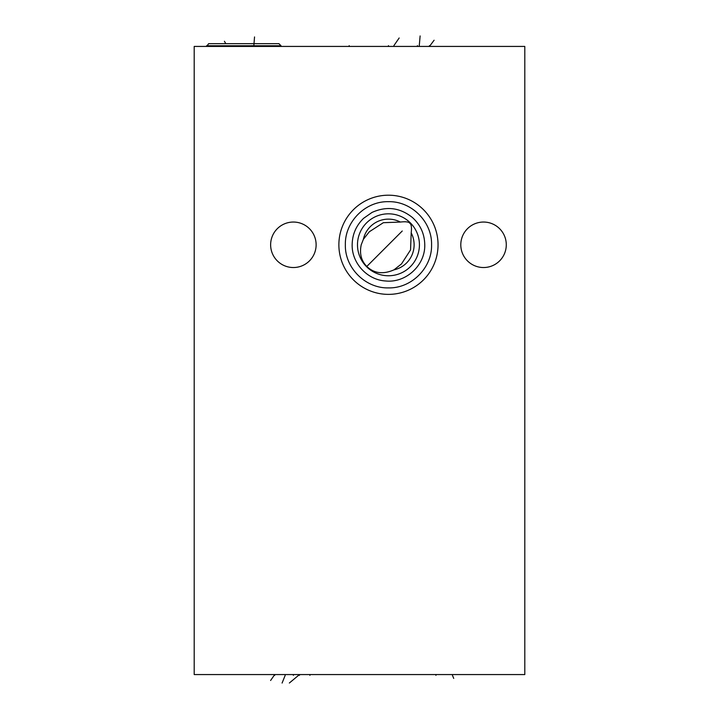 <?xml version="1.0" encoding="UTF-8"?>
<svg xmlns="http://www.w3.org/2000/svg" width="719" height="719" viewBox="0 0 719 719"><rect width="100%" height="100%" fill="white"/><g stroke="black" fill="none" stroke-linecap="round" stroke-linejoin="round"><path stroke-width="1.08" d="M524.798 46.429L194.202 46.429L194.202 674.566L524.798 674.566L524.798 46.429M270.632 244.793A22.747 22.747 0 0 1 293.379 222.045A22.747 22.747 0 0 1 316.126 244.793A22.747 22.747 0 0 1 293.379 267.531A22.747 22.747 0 0 1 270.632 244.793M460.798 244.793A22.747 22.747 0 0 1 483.545 222.045A22.747 22.747 0 0 1 506.284 244.793A22.747 22.747 0 0 1 483.545 267.531A22.747 22.747 0 0 1 460.798 244.793M338.874 244.793A49.593 49.593 0 0 1 388.458 195.2A49.593 49.593 0 0 1 438.051 244.793A49.593 49.593 0 0 1 388.458 294.377A49.593 49.593 0 0 1 338.874 244.793M409.893 223.357C411.394 224.319 411.825 227.492 411.196 232.893L410.549 249.915L401.49 263.927L393.967 269.859C383.155 274.577 374.096 273.445 366.807 266.443C361.244 260.799 359.383 253.582 361.226 244.793L363.392 239.274L369.323 231.761L383.335 222.701L400.357 222.054C405.777 221.425 408.949 221.865 409.893 223.357M393.967 269.859A25.668 25.668 0 0 0 411.196 232.893M363.392 239.274A25.668 25.668 0 0 1 400.357 222.054M206.569 45.764L281.012 45.764L278.9 43.652L208.681 43.652L206.569 46.429M281.012 45.764L281.012 46.429M309.907 674.566L309.907 675.348M270.596 680.489L274.73 674.566L274.73 675.348M289.344 683.023L299.464 674.566L299.464 675.348M293.379 674.566L293.379 675.348L293.379 674.566M282.091 683.05L285.182 675.348M435.939 674.566L435.939 675.348L435.939 674.566M453.716 678.412L452.467 675.348M402.254 230.997L366.807 266.443M252.117 45.639L252.117 46.429L252.117 45.639M253.843 45.639L254.535 36.948M224.427 41.271L225.802 43.652M349.182 45.639L349.182 46.429M388.458 45.639L388.458 46.429M393.886 45.639L399.171 37.981M429.459 45.639L429.459 46.429L434.105 40.219M417.424 45.639L417.424 46.429M419.276 45.639L420.121 35.95M357.487 244.793A30.971 30.971 0 0 0 388.458 275.763A30.971 30.971 0 0 0 419.429 244.793A30.971 30.971 0 0 0 388.458 213.822A30.971 30.971 0 0 0 357.487 244.793M345.354 244.793C344.761 267.827 365.423 288.49 388.458 287.897C411.493 288.49 432.164 267.827 431.571 244.793C432.164 221.749 411.493 201.086 388.458 201.68C365.423 201.086 344.761 221.749 345.354 244.793M352.157 244.793C352.328 234.394 356.148 225.568 363.607 218.324L371.984 212.447C386.516 205.886 400.016 207.584 412.463 217.56C420.462 224.876 424.561 233.954 424.758 244.793C425.351 265.239 405.947 283.169 385.609 280.976C367.274 279.952 351.744 263.154 352.157 244.793"/></g></svg>
